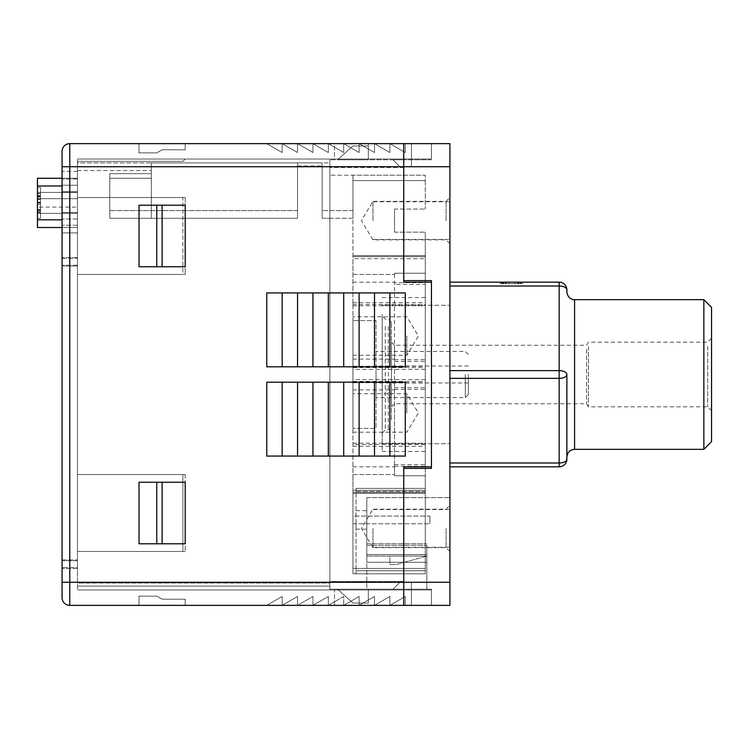 <?xml version="1.0" encoding="UTF-8"?>
<svg xmlns="http://www.w3.org/2000/svg" width="749" height="749" viewBox="0 0 749 749"><rect width="100%" height="100%" fill="white"/><g stroke="black" fill="none" stroke-linecap="round" stroke-linejoin="round"><path stroke-width="0.56" stroke-dasharray="3.75 2.81" d="M77.465 560.72L77.465 257.534L77.465 568.416L77.465 560.72L62.073 560.72L62.073 257.534L62.073 568.416L62.073 560.72L77.465 560.72M77.465 179.039L77.465 232.911L77.465 171.343L77.465 212.491L77.465 179.039L62.073 179.039L62.073 232.911L62.073 171.343L62.073 212.491L62.073 179.039L77.465 179.039M77.465 212.491L77.465 232.911L77.465 212.491L62.073 212.491L62.073 219.026L62.073 212.491L77.465 212.491M77.465 232.911L77.465 171.343L77.465 232.911L62.073 232.911L62.073 219.026L62.073 232.911L62.073 225.215L62.073 232.911L77.465 232.911L62.073 232.911M77.465 474.538L77.465 197.511L77.465 474.538L185.2 474.538L185.2 551.489L185.2 474.538L77.465 474.538L182.887 474.538L182.887 551.489L77.465 551.489L77.465 589.969L77.465 551.489L185.2 551.489L77.465 551.489L185.2 551.489L182.887 551.489L182.887 474.538L77.465 474.538M77.465 197.511L77.465 159.031L77.465 197.511L185.2 197.511L185.2 274.462L185.2 197.511L77.465 197.511L182.887 197.511L182.887 274.462L77.465 274.462L185.2 274.462L77.465 274.462L185.2 274.462L182.887 274.462L182.887 197.511L77.465 197.511M62.073 597.665A7.696 7.696 0 0 0 69.769 605.361L403.739 605.361L403.739 466.842L431.443 466.842L403.739 466.842L403.739 582.273L403.739 466.842L431.443 466.842L431.443 282.158L403.739 282.158L431.443 282.158L431.443 466.842L431.443 282.158L403.739 282.158L403.739 159.031L431.443 159.031L77.465 159.031L403.739 159.031L403.739 143.639L69.769 143.639A7.696 7.696 0 0 0 62.073 151.335M334.485 159.031L368.339 159.031L334.485 159.031L368.339 159.031L334.485 159.031L334.485 143.639L368.339 143.639L334.485 143.639L368.339 143.639L334.485 143.639L334.485 159.031M185.2 159.031L77.465 159.031L185.2 159.031L77.465 159.031L185.2 159.031L182.887 161.344L77.465 161.344L182.887 161.344L185.2 159.031L182.887 161.344L77.465 161.344L182.887 161.344L185.2 159.031M282.158 382.196L282.158 456.066L297.55 456.066L297.55 382.196L312.942 382.196L297.55 382.196L297.55 456.066L266.766 456.066L282.158 456.066L282.158 382.196L297.55 382.196L282.158 382.196L282.158 456.066L266.766 456.066L266.766 382.196L389.892 382.196L389.892 456.066L405.284 456.066L374.5 456.066L405.284 456.066L405.284 382.196L405.284 456.066L405.284 382.196L389.892 382.196L405.284 382.196L389.892 382.196L389.892 456.066L389.892 382.196L374.5 382.196L374.5 456.066L359.108 456.066L389.892 456.066M405.284 292.934L405.284 366.804L266.766 366.804L405.284 366.804L405.284 292.934L405.284 366.804L389.892 366.804L389.892 292.934L405.284 292.934L389.892 292.934L389.892 366.804L389.892 292.934L405.284 292.934M282.158 292.934L282.158 366.804L282.158 292.934L297.55 292.934L282.158 292.934L282.158 366.804L266.766 366.804L266.766 292.934L374.5 292.934L374.5 366.804L389.892 366.804M374.5 292.934L297.55 292.934L389.892 292.934L374.5 292.934L374.5 366.804L374.5 292.934L389.892 292.934M359.108 382.196L359.108 456.066L359.108 382.196L374.5 382.196L312.942 382.196L359.108 382.196L359.108 456.066L343.716 456.066L374.5 456.066L374.5 382.196L389.892 382.196M359.108 292.934L359.108 366.804L359.108 292.934L359.108 366.804L374.5 366.804M343.716 382.196L343.716 456.066L343.716 382.196L343.716 456.066L328.324 456.066L359.108 456.066M343.716 292.934L343.716 366.804L343.716 292.934L343.716 366.804L359.108 366.804M328.324 382.196L328.324 456.066L328.324 382.196L328.324 456.066L312.942 456.066L343.716 456.066M328.324 292.934L328.324 366.804L328.324 292.934L328.324 366.804L343.716 366.804M312.942 382.196L312.942 456.066L312.942 382.196L312.942 456.066L297.55 456.066L328.324 456.066M312.942 292.934L312.942 366.804L312.942 292.934L312.942 366.804L328.324 366.804M297.55 292.934L297.55 366.804L297.55 292.934L297.55 366.804L312.942 366.804M389.892 143.639L405.284 152.534L389.892 143.639L389.892 152.534L374.5 143.639L389.892 152.534L374.5 143.639L374.5 152.534L359.108 143.639L374.5 152.534L359.108 143.639L359.108 152.534L343.716 143.639L359.108 152.534L343.716 143.639L343.716 152.534L328.324 143.639L343.716 152.534L328.324 143.639L328.324 152.534L312.942 143.639L328.324 152.534L312.942 143.639L312.942 152.534L297.55 143.639L312.942 152.534L297.55 143.639L297.55 152.534L282.158 143.639L297.55 152.534L282.158 143.639L282.158 152.534L266.766 143.639L282.158 152.534L266.766 143.639L282.158 143.639L282.158 152.534L266.766 143.639L282.158 143.639L282.158 152.534L282.158 143.639L297.55 143.639L297.55 152.534L282.158 143.639L297.55 143.639L297.55 152.534L297.55 143.639L312.942 143.639L312.942 152.534L297.55 143.639L312.942 143.639L312.942 152.534L312.942 143.639L328.324 143.639L328.324 152.534L312.942 143.639L328.324 143.639L328.324 152.534L328.324 143.639L343.716 143.639L343.716 152.534L328.324 143.639L343.716 143.639L343.716 152.534L343.716 143.639L359.108 143.639L359.108 152.534L343.716 143.639L359.108 143.639L359.108 152.534L359.108 143.639L374.5 143.639L374.5 152.534L359.108 143.639L374.5 143.639L374.5 152.534L374.5 143.639L389.892 143.639L389.892 152.534L374.5 143.639L389.892 143.639L389.892 152.534L389.892 143.639L405.284 143.639L405.284 152.534L389.892 143.639L405.284 143.639L405.284 152.534L389.892 143.639L405.284 143.639L405.284 152.534L405.284 143.639L389.892 143.639M405.284 596.466L389.892 605.361L389.892 596.466L374.5 605.361L374.5 596.466L359.108 605.361L359.108 596.466L343.716 605.361L343.716 596.466L328.324 605.361L328.324 596.466L312.942 605.361L312.942 596.466L297.55 605.361L297.55 596.466L282.158 605.361L282.158 596.466L266.766 605.361L282.158 605.361L282.158 596.466L266.766 605.361L297.55 605.361L297.55 596.466L282.158 605.361L312.942 605.361L312.942 596.466L297.55 605.361L328.324 605.361L328.324 596.466L312.942 605.361L343.716 605.361L343.716 596.466L328.324 605.361L359.108 605.361L359.108 596.466L343.716 605.361L374.5 605.361L374.5 596.466L359.108 605.361L389.892 605.361L389.892 596.466L374.5 605.361L405.284 605.361L405.284 596.466L389.892 605.361L405.284 605.361L405.284 596.466L389.892 605.361L405.284 605.361L405.284 596.466L405.284 605.361L389.892 605.361L405.284 596.466M282.158 366.804L297.55 366.804M156.784 543.793L156.784 482.234L139.024 482.234L139.024 543.793L139.024 482.234L185.2 482.234L185.2 543.793L139.024 543.793L185.2 543.793L185.2 482.234L139.024 482.234L139.024 543.793L185.2 543.793L185.2 482.234L162.112 482.234L162.112 543.793M156.784 205.207L139.024 205.207L139.024 266.766L139.024 205.207L139.024 266.766L185.2 266.766L185.2 205.207L139.024 205.207L185.2 205.207L185.2 266.766L162.112 266.766L162.112 205.207L185.2 205.207L185.2 266.766L156.784 266.766L156.784 205.207L162.112 205.207M359.108 143.639L374.5 143.639L359.108 143.639M328.324 143.639L343.716 143.639L328.324 143.639M297.55 143.639L312.942 143.639L297.55 143.639M266.766 143.639L282.158 143.639L266.766 143.639M139.024 143.639L185.2 143.639L185.2 149.8L162.112 149.8L156.784 152.88L139.024 152.88L139.024 143.639L185.2 143.639L185.2 149.8L162.112 149.8L156.784 152.88L139.024 152.88L139.024 143.639L185.2 143.639L185.2 149.8L162.112 149.8L156.784 152.88L139.024 152.88L139.024 143.639L185.2 143.639L185.2 149.8L162.112 149.8L156.784 152.88L139.024 152.88L139.024 143.639M403.739 143.639L431.443 143.639L431.443 159.031L431.443 143.639L403.739 143.639L431.443 143.639L431.443 159.799L431.443 143.639L403.739 143.639L403.739 280.622L403.739 167.495L403.739 280.622L431.443 280.622L403.739 280.622L431.443 280.622L431.443 468.378L403.739 468.378L431.443 468.378L431.443 280.622L431.443 468.378L403.739 468.378L403.739 589.969L77.465 589.969L431.443 589.969L431.443 605.361L431.443 589.969L403.739 589.969L403.739 605.361L449.915 605.361L449.915 497.626L449.915 605.361L449.915 582.273L403.739 582.273L403.739 605.361L431.443 605.361L431.443 589.201L431.443 605.361L449.915 605.361L403.739 605.361L403.739 582.273L69.769 582.273L69.769 166.727L449.915 166.727L449.915 143.639L403.739 143.639L403.739 159.799L403.739 143.639L403.739 159.799L392.972 159.799L403.739 159.799L392.972 159.799L403.739 159.799L403.739 143.639L403.739 159.799L403.739 143.639L411.435 143.639L403.739 143.639M374.5 605.361L389.892 605.361L389.892 596.466L374.5 605.361L389.892 605.361L389.892 596.466L374.5 605.361L374.5 596.466L359.108 605.361L374.5 605.361L359.108 605.361L374.5 596.466L374.5 605.361M343.716 605.361L359.108 605.361L359.108 596.466L343.716 605.361L359.108 605.361L359.108 596.466L343.716 605.361L343.716 596.466L328.324 605.361L343.716 605.361L328.324 605.361L343.716 596.466L343.716 605.361M312.942 605.361L328.324 605.361L328.324 596.466L312.942 605.361L328.324 605.361L328.324 596.466L312.942 605.361L312.942 596.466L297.55 605.361L312.942 605.361L297.55 605.361L312.942 596.466L312.942 605.361M282.158 605.361L297.55 605.361L297.55 596.466L282.158 605.361L297.55 605.361L297.55 596.466L282.158 605.361L282.158 596.466L266.766 605.361L282.158 605.361L266.766 605.361L282.158 596.466L282.158 605.361M185.2 605.361L139.024 605.361L139.024 596.12L156.784 596.12L162.112 599.2L185.2 599.2L185.2 605.361L139.024 605.361L139.024 596.12L156.784 596.12L162.112 599.2L185.2 599.2L185.2 605.361L139.024 605.361L139.024 596.12L156.784 596.12L162.112 599.2L185.2 599.2L185.2 605.361L139.024 605.361L139.024 596.12L156.784 596.12L162.112 599.2L185.2 599.2L185.2 605.361M368.339 605.361L334.485 605.361L368.339 605.361L334.485 605.361L368.339 605.361L368.339 589.969L334.485 589.969L368.339 589.969L334.485 589.969L368.339 589.969L368.339 605.361M69.769 143.639L69.769 166.727L62.073 166.727L62.073 582.273L69.769 582.273L69.769 605.361M62.073 191.763L62.073 225.215L62.073 185.228L62.073 191.763L77.465 191.763L62.073 191.763M62.073 185.228L62.073 171.343L62.073 185.228L77.465 185.228L62.073 185.228M77.465 171.343L62.073 171.343M77.465 257.534L62.073 257.534L77.465 257.534M77.465 568.416L62.073 568.416L77.465 568.416M368.339 159.031L368.339 143.639L368.339 159.031M334.485 605.361L334.485 589.969L334.485 605.361M156.784 482.234L162.112 482.234M156.784 266.766L162.112 266.766M374.5 382.196L374.5 456.066M297.55 382.196L297.55 456.066L312.942 456.066M282.158 456.066L297.55 456.066M185.2 474.538L182.887 474.538L185.2 474.538M185.2 197.511L182.887 197.511L185.2 197.511M566.881 291.97L566.881 289.854A7.696 3.848 180 0 0 559.185 286.006L559.185 370.652L449.915 370.652L449.915 282.158L449.915 462.994L449.915 370.652M449.915 462.994L449.915 466.842L449.915 462.994L559.185 462.994L559.185 466.842A7.696 7.696 0 0 0 566.881 459.146L566.881 374.5A7.696 3.848 180 0 1 559.185 378.348L559.185 462.994A7.696 3.848 180 0 0 566.881 459.146M391.427 346.506L391.427 406.819L391.427 346.506M394.508 399.826L394.508 345.261L394.508 399.826M391.427 419.815L391.427 322.173L391.427 419.815M382.196 425.151L382.196 316.012L382.196 425.151M711.55 405.818L711.55 338.333L711.55 405.818M707.702 346.506L707.702 406.819L707.702 346.506M711.55 441.638L711.55 307.362M703.854 299.666L703.854 449.334M588.424 346.506L588.424 406.819L588.424 346.506M586.579 349.174L586.579 403.739L586.579 349.174M382.196 314.524L382.196 443.754L382.196 314.524M449.915 314.524L449.915 443.754L449.915 314.524M449.915 286.006L559.185 286.006L559.185 282.158L449.915 282.158M520.798 282.158L500.266 282.158L520.798 282.158L520.798 283.693L522.484 283.693L522.484 282.158M522.484 283.693L520.321 283.693L520.321 282.158M520.321 283.693L518.795 283.693L518.795 282.158M518.795 283.693L517.437 283.693L517.437 282.158M517.437 283.693L514.685 283.693L514.685 282.158M514.685 283.693L509.114 283.693L509.114 282.158M509.114 283.693L506.352 283.693L506.352 282.158M506.352 283.693L505.004 283.693L505.004 282.158M505.004 283.693L503.562 283.693L503.562 282.158L503.581 283.693L502.167 283.693L502.167 282.158L502.167 283.693L505.041 283.693L505.041 282.158M505.041 283.693L506.399 283.693L506.399 282.158M506.399 283.693L509.198 283.693L509.198 282.158M509.198 283.693L514.825 283.693L514.825 282.158L514.844 283.693L517.606 283.693L517.606 282.158M517.606 283.693L518.982 283.693L518.982 282.158M518.982 283.693L520.405 283.693L520.405 282.158L520.405 283.693L514.657 283.693L514.657 282.158L514.657 283.693L522.306 283.693L522.306 282.158L522.306 283.693L520.836 283.693L520.836 282.158M520.836 283.693L517.915 283.693L517.915 282.158M517.915 283.693L514.928 283.693L514.928 282.158M514.928 283.693L509.058 283.693L509.058 282.158M509.058 283.693L506.099 283.693L506.099 282.158M506.099 283.693L503.15 283.693L503.15 282.158M503.15 283.693L501.736 283.693L501.736 282.158M501.736 283.693L500.266 283.693L500.266 282.158L500.266 283.693L501.615 283.693L501.615 282.158M501.615 283.693L502.748 283.693L502.748 282.158M502.748 283.693L505.95 283.693L505.95 282.158M505.95 283.693L508.936 283.693L508.936 282.158M508.936 283.693L517.859 283.693L517.859 282.158M517.859 283.693L520.798 283.693M62.073 178.271L77.465 178.271L77.465 192.418L77.465 178.271L37.45 178.271L37.45 227.518L37.45 192.418L37.45 227.518L37.45 213.381L37.45 227.518L62.073 227.518M352.957 304.497L352.957 490.305L352.957 258.695L352.957 305.77L352.957 304.497L425.292 304.497L425.292 284.405L394.508 284.405L394.508 282.158L394.508 282.71L425.292 282.71L425.292 273.207L425.292 284.405M394.508 466.29L425.292 466.29L425.292 475.793L394.508 475.793L425.292 475.793L394.508 475.793L394.508 387.645L394.508 475.793L394.508 464.595L394.508 475.793L394.508 474.538L394.508 475.793L425.292 475.793L425.292 573.809L425.292 570.729L425.292 573.809L356.028 573.809L356.028 570.729L356.028 573.809L425.292 573.809L352.957 573.809L352.957 568.444L352.957 573.809L425.292 573.809L425.292 282.71M449.915 374.5L449.915 305.246L449.915 374.5M382.196 374.5L382.196 451.45L382.196 374.5M425.292 374.5L425.292 451.45L425.292 374.5M352.957 180.556L352.957 274.462L352.957 175.191L352.957 180.556L425.292 180.556L425.292 175.191L352.957 175.191L425.292 175.191L425.292 209.055L425.292 180.556L352.957 180.556M394.508 209.055L394.508 232.143L394.508 209.055L425.292 209.055L394.508 209.055M352.957 492.365L352.957 568.444L352.957 474.538L352.957 493.385L352.957 490.305L352.957 493.385L352.957 492.365L425.292 492.365L425.292 475.793L425.292 492.365L352.957 492.365M449.915 220.599L449.915 197.511L449.915 220.599M372.965 220.599L372.965 201.359L372.965 220.599M449.915 528.401L449.915 551.489L449.915 528.401M372.965 528.401L372.965 547.641L372.965 528.401M446.067 220.599L446.067 201.359L446.067 220.599M446.067 528.401L446.067 547.641L446.067 528.401M366.804 519.937L366.804 529.178L366.804 519.937M356.028 519.937L356.028 529.178L356.028 519.937M468.378 374.5L468.378 394.508L468.378 374.5M465.307 374.5L465.307 397.588L465.307 374.5M376.035 374.5L376.035 397.588L376.035 374.5M352.957 320.638L352.957 428.362L352.957 320.638L376.035 320.638L376.035 428.362L352.957 428.362L376.035 428.362L376.035 320.638L352.957 320.638M352.957 516.089L352.957 523.785L352.957 516.089L352.957 523.785L352.957 516.089L352.957 523.785L352.957 516.089L352.957 523.785L352.957 516.089L352.957 523.785L352.957 516.089L429.907 516.089L429.907 523.785L429.907 516.089L429.907 523.785L429.907 516.089L429.907 523.785L429.907 516.089L429.907 523.785L429.907 516.089L429.907 523.785L429.907 516.089L352.957 516.089M352.957 381.447L425.292 381.447L425.292 258.695L352.957 258.695L352.957 255.615L352.957 258.695L425.292 258.695L425.292 255.615L425.292 304.497M352.957 523.785L429.907 523.785L352.957 523.785M356.028 488.385L356.028 491.466L356.028 488.385L425.292 488.385L356.028 488.385M425.292 491.466L425.292 570.729L425.292 491.466L356.028 491.466L356.028 570.729L356.028 491.466L425.292 491.466M426.827 556.104L396.043 564.568L389.892 564.568L389.892 556.104L426.827 556.104L396.043 564.568L389.892 564.568L389.892 556.104L426.827 556.104L426.827 589.201L366.804 589.201L366.804 556.104L366.804 589.201L426.827 589.201L426.827 545.338L426.827 589.201L431.443 589.201L426.827 589.201L426.827 556.104L366.804 556.104L426.827 556.104M366.804 562.265L426.827 562.265L366.804 562.265L426.827 562.265L366.804 562.265L366.804 497.626L366.804 562.265M366.804 545.338L426.827 545.338L366.804 545.338L366.804 554.569L366.804 545.338L426.827 545.338L366.804 545.338M366.804 554.569L426.827 554.569L426.827 543.793L426.827 554.569L366.804 554.569L426.827 554.569L366.804 554.569L366.804 543.793L366.804 554.569M366.804 543.793L426.827 543.793L366.804 543.793M366.804 497.626L449.915 497.626L366.804 497.626M394.508 282.71L394.508 284.405M394.508 361.355L425.292 361.355L425.292 273.207L394.508 273.207L394.508 361.355L394.508 273.207L394.508 274.462L394.508 273.207L425.292 273.207L425.292 466.29M394.508 387.645L425.292 387.645L425.292 475.793L425.292 444.503L352.957 444.503M394.508 464.595L425.292 464.595M394.508 273.207L425.292 273.207L425.292 232.143L425.292 273.207L394.508 273.207M394.508 359.66L425.292 359.66M394.508 232.143L425.292 232.143L394.508 232.143M394.508 389.34L425.292 389.34M411.435 582.273L399.891 582.273L411.435 582.273L411.435 605.361L403.739 605.361L403.739 589.201L392.972 589.201L403.739 589.201L403.739 605.361L411.435 605.361L411.435 589.201L411.435 605.361L431.443 605.361L431.443 589.201L392.972 589.201L411.435 589.201L411.435 582.273L399.891 582.273L392.972 589.201L399.891 582.273L411.435 582.273L411.435 605.361L431.443 605.361L431.443 589.201L411.435 589.201L411.435 582.273M399.891 582.273L392.972 589.201L399.891 582.273M368.339 145.952L368.339 159.799L337.565 159.799L352.957 145.952L368.339 145.952L368.339 159.799L337.565 159.799L352.957 145.952L368.339 145.952L368.339 159.799L337.565 159.799L352.957 145.952L368.339 145.952L368.339 159.799L337.565 159.799L352.957 145.952L368.339 145.952M337.565 589.201L368.339 589.201L368.339 603.048L352.957 603.048L337.565 589.201L368.339 589.201L368.339 603.048L352.957 603.048L337.565 589.201L368.339 589.201L368.339 603.048L352.957 603.048L337.565 589.201L368.339 589.201L368.339 603.048L352.957 603.048L337.565 589.201M399.891 166.727L411.435 166.727L399.891 166.727L392.972 159.799L399.891 166.727L411.435 166.727L411.435 143.639L411.435 166.727L399.891 166.727L392.972 159.799L399.891 166.727M411.435 166.727L411.435 143.639L411.435 166.727M431.443 159.799L403.739 159.799L403.739 167.495L403.739 159.799L329.869 159.799L431.443 159.799M449.915 166.727L449.915 582.273M403.739 581.505L403.739 468.378L403.739 589.201L403.739 581.505L329.869 581.505L329.869 589.201L403.739 589.201L329.869 589.201L329.869 159.799L329.869 581.505L403.739 581.505M352.957 367.553L425.292 367.553L425.292 387.645M425.292 367.553L425.292 444.503M425.292 381.447L425.292 361.355M329.869 162.879L329.869 175.191L329.869 162.879L297.55 162.879L297.55 218.287L297.55 162.879L77.465 162.879L77.465 170.575L77.465 162.879L151.335 162.879L151.335 218.287L109.785 218.287L109.785 173.656L151.335 173.656L109.785 173.656L151.335 173.656L109.785 173.656L109.785 218.287L297.55 218.287L109.785 218.287L151.335 218.287L151.335 162.879L151.335 170.575L151.335 162.879L297.55 162.879L297.55 218.287L151.335 218.287L151.335 170.575L151.335 218.287L297.55 218.287L297.55 162.879L322.173 162.879L322.173 210.591L322.173 162.879L329.869 162.879M329.869 218.249L329.869 175.191L329.869 218.287L352.957 218.249L352.957 175.191L329.869 175.191L352.957 175.191L329.869 175.191L352.957 175.191L352.957 218.249L352.957 175.191L352.957 218.249L329.869 218.249M329.869 583.04L329.869 218.287L329.869 586.121L329.869 583.04L77.465 583.04L77.465 586.121L77.465 170.575L77.465 583.04L329.869 583.04M40.53 210.235L40.53 195.555L40.53 202.885L37.45 202.867L37.45 210.235L37.45 193.429L37.45 212.37L37.45 202.867L40.53 202.885L40.53 210.235L37.45 210.235M40.53 197.099L40.53 210.001L37.45 210.001L37.45 193.663L37.45 212.136L37.45 210.001L40.53 210.001L40.53 195.798L37.45 195.798L40.53 195.798L40.53 197.099L37.45 197.099M40.53 202.623L37.45 202.623M40.53 195.555L37.45 195.555M40.53 203.035L37.45 203.035M40.53 209.617L37.45 209.617M40.53 195.798L40.53 212.136L40.53 195.798L37.45 195.798L40.53 195.798M40.53 193.429L40.53 212.37L40.53 193.429L37.45 193.429M40.53 209.289L40.53 193.663L40.53 209.289L40.53 193.663L40.53 209.289L37.45 209.289L37.45 193.663L37.45 209.289L37.45 193.663L37.45 209.289L40.53 209.289M40.53 212.136L40.53 193.663L40.53 212.136L40.53 193.663L40.53 212.136L37.45 212.136L37.45 193.663L37.45 212.136L37.45 193.663L37.45 212.136L40.53 212.136L37.45 212.136M40.53 187.503L40.53 218.287L40.53 187.503L40.53 218.287L40.53 187.503L37.45 187.503L37.45 218.287L37.45 187.503L37.45 218.287L37.45 187.503L40.53 187.503L37.45 187.503M40.53 202.183L37.45 202.183L40.53 202.183M40.53 204.318L37.45 204.318L40.53 204.318M40.53 210.001L37.45 210.001L40.53 210.001M40.53 193.663L37.45 193.663L40.53 193.663M40.53 212.37L37.45 212.37M40.53 202.651L37.45 202.651M40.53 196.463L37.45 196.463M40.53 210.544L37.45 210.544M40.53 202.998L37.45 202.998M40.53 211.864L37.45 211.864M40.53 218.287L37.45 218.287M37.45 207.099L37.45 178.271L37.45 213.381L37.45 207.099L77.465 207.099L77.465 185.967L77.465 219.822L77.465 178.271L37.45 178.271L77.465 178.271L77.465 227.518L77.465 219.822L77.465 227.518L37.45 227.518L77.465 227.518L77.465 198.7L77.465 227.518L77.465 207.099L37.45 207.099M62.073 265.998L62.073 567.648L62.073 258.302L62.073 265.998L77.465 265.998L77.465 559.952L77.465 265.998L62.073 265.998M109.785 178.271L109.785 218.287L109.785 178.271L151.335 178.271L109.785 178.271M77.465 192.418L77.465 198.7L77.465 192.418L37.45 192.418L77.465 192.418M77.465 178.271L77.465 185.967L77.465 178.271L37.45 178.271M62.073 258.302L77.465 258.302L62.073 258.302M77.465 567.648L77.465 559.952L77.465 567.648L62.073 567.648L77.465 567.648M322.173 218.287L322.173 165.96L322.173 218.287L329.869 218.287L322.173 218.287M329.869 586.121L77.465 586.121L329.869 586.121M352.957 412.98L352.957 393.74L352.957 412.98M406.819 412.98L406.819 393.74L406.819 412.98M406.819 336.02L406.819 355.26L406.819 336.02M352.957 336.02L352.957 355.26L352.957 336.02M77.465 225.215L62.073 225.215L77.465 225.215M77.465 219.026L62.073 219.026L77.465 219.026M77.465 265.23L62.073 265.23L77.465 265.23M574.577 449.334L574.577 299.666M388.347 326.517L388.347 429.907L388.347 326.517M385.276 326.517L385.276 429.907L385.276 326.517M449.915 378.348L559.185 378.348L559.185 370.652A7.696 3.848 180 0 1 566.881 374.5M425.292 570.729L356.028 570.729L425.292 570.729M425.292 568.444L352.957 568.444L425.292 568.444M425.292 490.305L352.957 490.305L425.292 490.305M425.292 256.635L352.957 256.635L425.292 256.635M403.739 167.495L329.869 167.495L403.739 167.495M425.292 379.649L352.957 379.649M352.957 302.69L425.292 302.69M352.957 446.31L425.292 446.31M425.292 369.351L352.957 369.351M40.53 199.393L37.45 199.393M40.53 199.168L37.45 199.168M297.55 210.591L109.785 210.591L297.55 210.591M37.45 185.967L62.073 185.967M62.073 219.822L37.45 219.822M37.45 198.7L77.465 198.7L37.45 198.7M37.45 213.381L77.465 213.381L37.45 213.381M62.073 559.952L77.465 559.952L62.073 559.952M77.465 170.575L151.335 170.575L77.465 170.575M297.55 165.96L322.173 165.96L297.55 165.96M352.957 210.591L322.173 210.591L352.957 210.591M711.55 410.667L707.702 406.819L588.424 406.819L586.579 403.739L394.508 403.739L391.427 406.819M382.196 432.988L385.276 429.907L388.347 429.907L391.427 426.827M391.427 322.173L388.347 319.093L385.276 319.093L382.196 316.012M382.196 305.246L449.915 305.246L382.196 305.246M711.55 338.333L707.702 342.181L588.424 342.181L586.579 345.261L394.508 345.261L391.427 342.181M382.196 443.754L449.915 443.754L382.196 443.754M352.957 282.158L394.508 282.158M382.196 451.45L425.292 451.45M352.957 474.538L394.508 474.538L352.957 474.538M372.965 201.743L449.915 201.743M372.965 509.554L449.915 509.554M449.915 243.678L446.067 239.83L372.965 239.83L361.402 220.599L372.965 201.359L446.067 201.359L449.915 197.511M449.915 551.489L446.067 547.641L372.965 547.641L361.402 528.401L372.965 509.17L446.067 509.17L449.915 505.322M356.028 510.706L366.804 510.706M468.378 394.508L465.307 397.588L376.035 397.588M468.378 366.036L376.035 366.036M468.378 354.492L465.307 351.412L376.035 351.412M468.378 382.964L376.035 382.964M356.028 529.178L366.804 529.178M352.957 493.385L425.292 493.385L352.957 493.385M352.957 255.615L425.292 255.615L352.957 255.615M372.965 547.257L449.915 547.257M372.965 239.446L449.915 239.446M352.957 274.462L394.508 274.462L352.957 274.462M382.196 297.55L425.292 297.55M352.957 382.72L425.292 382.72M352.957 443.23L425.292 443.23M352.957 305.77L425.292 305.77M352.957 366.28L425.292 366.28M352.957 466.842L394.508 466.842M352.957 359.108L394.508 359.108M352.957 389.892L394.508 389.892M77.465 227.518L37.45 227.518M352.957 432.21L406.819 432.21L418.382 412.98L406.819 393.74L352.957 393.74M352.957 355.26L406.819 355.26L418.382 336.02L406.819 316.79L352.957 316.79"/><path stroke-width="1.12" d="M389.892 292.934L405.284 292.934L405.284 366.804L389.892 366.804L389.892 292.934L374.5 292.934L374.5 366.804L389.892 366.804M374.5 292.934L359.108 292.934L359.108 366.804L374.5 366.804M359.108 292.934L343.716 292.934L343.716 366.804L359.108 366.804M343.716 292.934L328.324 292.934L328.324 366.804L343.716 366.804M328.324 292.934L312.942 292.934L312.942 366.804L328.324 366.804M312.942 292.934L297.55 292.934L297.55 366.804L312.942 366.804M297.55 292.934L282.158 292.934L282.158 366.804L297.55 366.804M282.158 292.934L266.766 292.934L266.766 366.804L282.158 366.804M69.769 143.639L403.739 143.639L403.739 282.158L431.443 282.158L431.443 466.842L403.739 466.842L403.739 605.361L69.769 605.361A7.696 7.696 0 0 1 62.073 597.665L62.073 151.335L62.073 166.727L69.769 166.727L69.769 582.273L403.739 582.273L403.739 468.378L431.443 468.378L431.443 280.622L403.739 280.622L403.739 143.639L449.915 143.639L449.915 166.727L69.769 166.727L69.769 143.639A7.696 7.696 0 0 0 62.073 151.335A7.696 7.696 0 0 1 69.769 143.639M389.892 382.196L405.284 382.196L405.284 456.066L266.766 456.066L266.766 382.196L389.892 382.196L389.892 456.066M185.2 266.766L185.2 205.207L139.024 205.207L139.024 266.766L185.2 266.766M139.024 482.234L139.024 543.793L185.2 543.793L185.2 482.234L139.024 482.234M62.073 582.273L62.073 597.665A7.696 7.696 0 0 0 69.769 605.361L69.769 582.273L62.073 582.273M162.112 482.234L162.112 543.793M156.784 482.234L156.784 543.793M156.784 266.766L156.784 205.207M162.112 266.766L162.112 205.207M374.5 382.196L374.5 456.066M359.108 382.196L359.108 456.066M343.716 382.196L343.716 456.066M328.324 382.196L328.324 456.066M312.942 382.196L312.942 456.066M297.55 382.196L297.55 456.066M282.158 382.196L282.158 456.066M449.915 282.158L559.185 282.158A7.696 7.696 0 0 1 566.881 289.854L566.881 291.97C567.733 299.057 573.706 300.049 574.577 299.666L574.577 449.334C569.905 449.793 567.339 452.359 566.881 457.03M703.854 299.666L711.55 307.362L711.55 441.638L703.854 449.334L703.854 299.666L574.577 299.666M449.915 462.994L559.185 462.994L559.185 466.842L449.915 466.842L559.185 466.842A7.696 7.696 0 0 0 566.881 459.146A7.696 3.848 180 0 1 559.185 462.994L559.185 378.348L449.915 378.348M449.915 370.652L559.185 370.652A7.696 3.848 180 0 1 566.881 374.5L566.881 459.146M566.881 374.5A7.696 3.848 180 0 1 559.185 378.348L559.185 286.006A7.696 3.848 180 0 1 566.881 289.854A7.696 7.696 0 0 0 559.185 282.158L559.185 286.006L449.915 286.006M403.739 605.361L403.739 582.273L449.915 582.273L449.915 605.361L403.739 605.361M449.915 582.273L449.915 166.727M62.073 227.518L37.45 227.518L37.45 178.271L62.073 178.271M37.45 219.822L62.073 219.822M62.073 185.967L37.45 185.967M703.854 449.334L574.577 449.334"/></g></svg>
